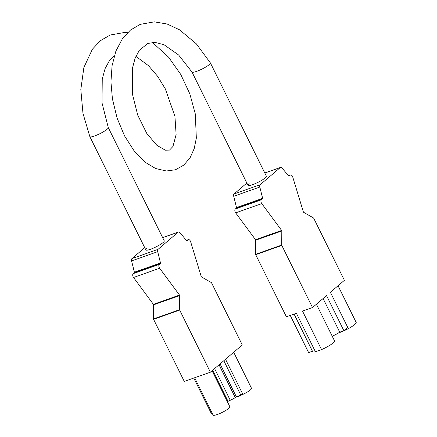 <?xml version="1.0" encoding="UTF-8"?>
<svg xmlns="http://www.w3.org/2000/svg" width="437" height="437" viewBox="0 0 437 437"><rect width="100%" height="100%" fill="white"/><g stroke="black" fill="none" stroke-linecap="round" stroke-linejoin="round"><path stroke-width="0.66" d="M150.492 249.276A10.264 1.781 153.7 0 1 145.843 249.931A10.264 1.781 -26.3 0 0 153.076 248.26A10.264 1.781 -26.3 0 0 163.083 242.54A10.264 1.781 -26.3 0 0 164.246 240.836A10.264 1.781 153.7 0 1 160.035 244.682A10.264 1.781 153.7 0 1 150.492 249.276M147.012 248.232A10.264 1.781 -26.3 0 0 145.843 249.931L89.858 136.655A10.264 1.781 -26.3 0 0 89.858 136.655A10.264 1.781 -26.3 0 0 94.507 136A10.264 1.781 -26.3 0 0 107.098 129.265A10.264 1.781 -26.3 0 0 108.278 127.588A10.264 1.781 -26.3 0 0 108.267 127.56M266.379 176.204A10.264 1.781 153.7 0 1 265.21 177.908A10.264 1.781 153.7 0 1 255.203 183.627A10.264 1.781 153.7 0 1 247.976 185.304A10.264 1.781 -26.3 0 0 255.203 183.627A10.264 1.781 -26.3 0 0 265.21 177.908A10.264 1.781 -26.3 0 0 266.379 176.204L210.394 62.928A10.264 1.781 -26.3 0 0 210.383 62.912L196.322 43.831L179.558 29.814L167.081 24.002L154.277 21.85L140.244 24.363L130.45 30.071L122.497 38.571L115.909 51.047L112.069 65.725L110.943 81.916L112.418 98.855L117.105 118.121L124.561 135.912L134.208 151.016L145.488 162.466L155.577 168.502L166.35 170.998L175.494 169.747L183.819 165.093L190.1 157.741L194.186 148.635L196.339 138.108L195.295 113.931L189.827 93.84L180.7 74.35L168.535 57.127L152.393 42.422M191.99 72.023A10.264 1.781 -26.3 0 0 192.001 72.05A10.264 1.781 -26.3 0 0 199.288 70.319A10.264 1.781 -26.3 0 0 209.225 64.632A10.264 1.781 -26.3 0 0 210.394 62.928M233.702 352.271L251.521 388.318A9.368 1.628 153.7 0 1 250.456 389.87A9.368 1.628 153.7 0 1 242.759 394.447L242.42 393.759M212.065 370.745L229.884 406.792A9.368 1.628 153.7 0 1 228.819 408.349A9.368 1.628 153.7 0 1 219.691 413.566A9.368 1.628 153.7 0 1 213.092 415.095L194.64 377.759M210.383 372.182L179.683 310.068A0.513 0.284 -109.5 0 1 179.596 309.691L179.678 295.581A0.513 0.284 70.5 0 0 179.514 295.084L159.642 268.242A2.567 1.431 -109.5 0 1 159.292 264.396L160.428 263.418A0.513 0.284 70.5 0 0 160.499 262.959L157.697 251.657A2.567 1.431 -109.5 0 1 158.052 249.341L178.154 232.178A2.567 1.431 -109.5 0 1 178.416 232.025A2.567 1.431 -109.5 0 1 179.907 232.692L186.621 240.65A0.513 0.284 70.5 0 0 186.97 240.754L188.112 239.782A2.567 1.431 -109.5 0 1 188.374 239.629A2.567 1.431 -109.5 0 1 190.647 241.765L201.228 276.539A0.513 0.284 70.5 0 0 201.506 276.943L211.344 282.575A0.513 0.284 -109.5 0 1 211.568 282.837L242.267 344.951L210.383 372.182L184.272 381.43L153.573 319.316A0.513 0.284 -109.5 0 1 153.485 318.939L153.567 304.835A0.513 0.284 70.5 0 0 153.398 304.332L133.531 277.495A2.567 1.431 -109.5 0 1 133.181 273.644L134.317 272.672A0.513 0.284 70.5 0 0 134.388 272.207L131.586 260.911A2.567 1.431 -109.5 0 1 131.941 258.595L144.729 247.675M212.371 413.637L211.524 413.937L193.793 378.06M242.759 394.447L236.996 397.2L236.69 396.588M236.696 396.594L236.28 396.747M239.006 396.49L238.7 395.873M225.519 359.258L242.53 393.666L240.82 395.124L236.302 396.725L235.264 397.61A9.368 1.628 153.7 0 1 230.261 400.287L227.333 401.625M240.82 395.124L223.815 360.716M236.302 396.725L220.079 363.901M235.264 397.61L219.041 364.791M230.261 400.287L214.594 368.588M227.928 401.111L212.666 370.232M312.515 307.55L281.816 245.436A0.513 0.284 -109.5 0 1 281.723 245.059L281.805 230.949A0.513 0.284 70.5 0 0 281.641 230.452L261.768 203.609A2.567 1.431 -109.5 0 1 261.419 199.764L262.555 198.791A0.513 0.284 70.5 0 0 262.632 198.327L259.824 187.031A2.567 1.431 -109.5 0 1 260.179 184.709L280.281 167.546A2.567 1.431 -109.5 0 1 280.543 167.393A2.567 1.431 -109.5 0 1 282.034 168.059L288.748 176.018A0.513 0.284 70.5 0 0 289.103 176.122L290.239 175.15A2.567 1.431 -109.5 0 1 290.507 174.997A2.567 1.431 -109.5 0 1 292.774 177.132L303.354 211.907A0.513 0.284 70.5 0 0 303.633 212.311L313.471 217.943A0.513 0.284 -109.5 0 1 313.7 218.21L344.4 280.325L330.394 292.282L347.748 327.4L343.875 330.705L326.521 295.587L312.515 307.55L302.513 311.095L321.545 349.605L315.438 351.769L296.401 313.258L286.404 316.803L255.705 254.689A0.513 0.284 -109.5 0 1 255.612 254.307L255.694 240.203A0.513 0.284 70.5 0 0 255.53 239.7L235.658 212.863A2.567 1.431 -109.5 0 1 235.308 209.012L236.444 208.039A0.513 0.284 70.5 0 0 236.515 207.575L233.713 196.279A2.567 1.431 -109.5 0 1 234.068 193.962L246.856 183.043M338.047 285.749L356.182 322.44A12.187 2.114 153.7 0 1 342.542 331.404L338.091 333.191M342.127 331.759L341.942 331.388M249.139 183.6A10.264 1.781 -26.3 0 0 247.976 185.304L191.996 72.039L178.629 55.007L164.028 44.738L155.146 42.411L147.925 43.405L139.365 50.239L135.148 58.099L132.373 68.478L132.345 93.758L137.737 115.155L146.827 133.514L156.867 145.319L165.361 150.219L169.501 150.082L172.959 146.461L176.116 134.563L174.937 116.357L165.323 88.869L157.571 76.24L148.509 65.687L135.869 56.351M312.455 351.233L308.626 352.593L290.261 315.432M316.41 304.223L334.545 340.915A12.187 2.114 153.7 0 1 321.545 349.605M315.438 351.769A12.187 2.114 153.7 0 1 312.69 351.714L294.09 314.077M343.875 330.705L339.729 332.175L323.09 298.515M339.729 332.175A12.187 2.114 153.7 0 1 332.246 336.266M188.112 239.782L186.402 240.388M178.154 232.178L162.679 237.662M158.052 249.341L131.941 258.595M157.697 251.657L131.586 260.911M160.499 262.959L134.388 272.207M160.428 263.418L134.317 272.672M159.292 264.396L133.181 273.644M159.642 268.242L133.531 277.495M179.514 295.084L153.398 304.332M179.678 295.581L153.567 304.835M179.596 309.691L153.485 318.939M179.683 310.068L153.573 319.316M290.239 175.15L288.529 175.756M280.281 167.546L264.806 173.03M260.179 184.709L234.068 193.962M259.824 187.031L233.713 196.279M262.632 198.327L236.515 207.575M262.555 198.791L236.444 208.039M261.419 199.764L235.308 209.012M261.768 203.609L235.658 212.863M281.641 230.452L255.53 239.7M281.805 230.949L255.694 240.203M281.723 245.059L255.612 254.307M281.816 245.436L255.705 254.689M127.489 32.709L124.19 32.524L110.157 35.026L100.363 40.717L92.398 49.201L83.888 67.462L80.818 89.552L82.975 113.396L89.853 136.634M114.259 55.936L109.403 60.694L105.088 68.604L102.247 79.113L102.018 102.941L108.278 127.588L164.246 240.836M188.374 239.629L186.359 240.339M178.416 232.025L162.651 237.608M290.507 174.997L288.491 175.712M280.543 167.393L264.784 172.976"/></g></svg>
